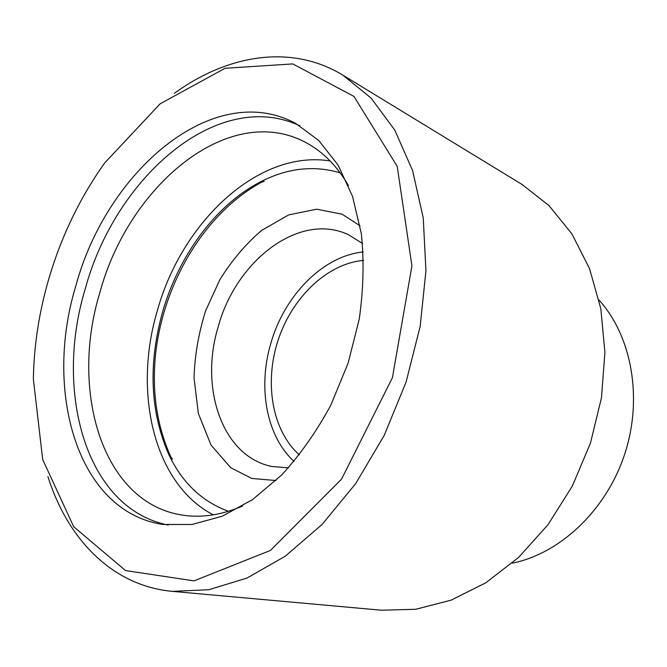 <?xml version="1.0" encoding="UTF-8"?>
<svg xmlns="http://www.w3.org/2000/svg" width="667" height="667" viewBox="0 0 667 667"><rect width="100%" height="100%" fill="white"/><g stroke="black" fill="none" stroke-linecap="round" stroke-linejoin="round"><path stroke-width="1" d="M299.416 454.877C272.036 430.79 264.049 382.675 278.156 340.028C292.213 297.365 327.289 263.457 363.623 260.413M288.436 467.842L271.928 466.483C222.536 456.67 199.475 388.678 217.967 327.58C235.518 261.055 299.283 211.356 348.449 234.717L362.523 243.455M174.471 93.247C227.247 54.886 291.037 43.58 342.855 75.138L371.119 98.124L394.814 130.165L412.59 170.569L423.262 218.067L425.938 270.794L420.168 326.413L406.028 382.241L384.15 435.518L355.669 483.642L322.119 524.412L285.268 556.211L246.923 578.089L208.804 589.72L172.419 591.362C111.998 585.859 67.475 538.803 47.916 476.555M48.683 279.281C61.172 236.677 79.832 197.924 104.636 163.006L160.147 103.81L225.096 68.267L292.813 63.924L353.96 96.423L397.224 166.366L411.931 265.908L392.396 377.739L341.504 479.223L270.418 550.442L194.014 580.874L125.538 570.568L73.72 526.763L42.696 459.538L33.35 378.931C33.95 345.639 39.061 312.431 48.683 279.281M342.855 75.138L521.961 184.409L549.033 205.636L571.969 233.984L589.57 268.718L600.817 308.696L604.919 352.368L601.459 397.874L590.445 443.13L572.344 486.051L548.032 524.671L518.734 557.312L485.893 582.741L451.067 600.158L415.766 609.279L381.374 610.213L172.419 591.362M599.058 300.075C631.707 336.143 643.171 398.257 624.612 454.41C606.086 510.58 559.896 553.652 512.189 563.19M294.064 461.422C266.583 436.443 257.837 388.211 270.477 344.572C283.683 296.34 322.495 255.97 363.215 251.968M228.422 511.289C201.826 501.509 181.883 482.433 168.601 454.077C150.175 411.422 148.132 364.174 162.481 312.323C178.264 256.853 214.257 206.762 258.054 183.158C285.609 168.292 312.981 164.841 340.17 172.82M213.307 514.841C153.585 483.917 133.05 392.154 157.229 311.08C181.416 222.661 257.996 149.275 330.148 160.964M242.63 505.986C221.536 515.057 201.417 518.092 182.266 515.091C102.093 502.876 69.693 390.687 99.858 292.663C128.339 186.36 228.097 101.459 305.353 142.279C322.528 151.267 336.885 165.691 348.432 185.534M168.251 525.071C85.476 508.688 53.902 390.979 85.343 288.561C115.308 177.522 217.801 87.035 300.042 125.913M75.946 285.551C106.612 171.486 213.073 79.023 295.648 123.403L318.726 140.479L338.069 165.066L352.585 196.523L361.347 233.775C364.165 260.997 363.465 289.445 359.246 319.101L348.124 363.123L330.849 405.111C316.575 431.457 300.208 454.727 281.732 474.929L252.51 499.633L222.111 516.266L191.938 524.495L163.232 524.479C77.064 512.014 43.455 390.82 75.946 285.551M168.601 454.077L172.503 459.188M258.054 183.158L264.224 181.374M360.08 225.838L342.113 214.199L316.658 209.196L288.703 214.891L261.714 230.365C245.965 243.755 232.066 260.105 220.002 279.423L205.628 310.797C198.608 333.091 194.739 355.494 194.022 377.981L198.332 413.39L211.005 445.022L230.749 467.725L251.767 478.447L275.98 480.54M171.01 457.237C156.695 425.671 151.609 390.82 155.745 352.685C163.949 282.016 205.128 212.715 261.864 182.058"/></g></svg>

